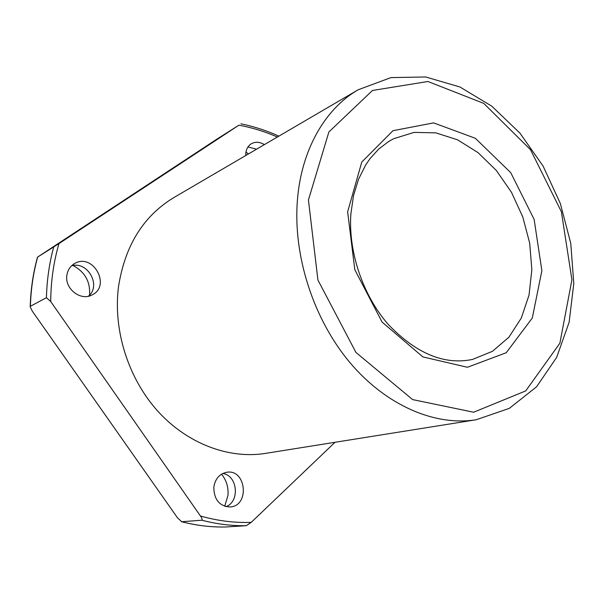 <?xml version="1.0" encoding="UTF-8"?>
<svg xmlns="http://www.w3.org/2000/svg" width="604" height="604" viewBox="0 0 604 604"><rect width="100%" height="100%" fill="white"/><g stroke="black" fill="none" stroke-linecap="round" stroke-linejoin="round"><path stroke-width="0.91" d="M277.364 137.032C264.922 131.566 252.102 127.618 238.897 125.187L216.866 139.154L37.644 257.062C33.311 272.819 30.895 289.225 30.396 306.273L30.2 306.855L32.299 311.151L177.516 517.847L181.698 521.72L201.842 520.218C202.423 519.463 201.963 518.058 200.453 515.997C217.568 520.867 234.495 522.989 251.226 522.362L246.281 525.707L225.224 527.005C210.773 527.254 196.194 525.488 181.502 521.697M221.532 474.17C226.417 480.165 228.569 487.224 227.98 495.348L224.711 506.288M89.543 295.069C90.479 281.857 85.005 272.019 73.122 265.556M248.38 153.982L245.987 151.982M251.226 522.362L335.024 442.287M37.644 257.062L58.95 243.608C53.613 262.015 50.864 281.321 50.713 301.524L200.453 515.997M50.713 301.524L46.425 297.704L30.396 306.273M238.897 125.187L58.95 243.608M213.801 487.398C214.08 499.765 219.539 506.28 230.184 506.96C250.011 505.865 246.183 468.734 226.727 472.275C219.433 473.846 215.122 478.889 213.801 487.398M358.112 89.8L173.839 197.576C143.269 216.066 124.802 245.911 118.452 287.111C113.039 330.335 128.297 378.527 157.893 411.271C187.595 443.955 229.075 459.206 265.42 453.4L476.224 419.75L509.338 408.349L536.563 386.802L556.669 357.372L569.134 322.257L573.8 283.548L570.757 243.291L560.346 203.518L543.147 166.175L519.953 133.137L491.784 106.176L459.863 86.953L425.654 76.972L390.931 77.599L358.112 89.8C325.307 108.667 301.388 149.505 297.425 200.052C292.91 255.349 313.287 318.829 349.701 362.309C386.22 405.752 435.22 426.349 476.224 419.75M66.893 275.145C64.432 288.644 80.642 301.328 91.944 294.986C111.627 286.107 92.925 252.291 74.496 263.616C70.26 266.16 67.724 269.996 66.893 275.145M264.378 144.628C259.758 141.834 255.401 141.54 251.324 143.752C248.153 145.745 246.319 148.871 245.828 153.137L245.775 155.5M88.343 296.232C101.631 285.82 87.708 260.671 71.461 265.903M226.055 506.673C240.181 501.426 237.508 475.31 222.763 473.498M256.572 149.188L247.972 146.931M201.842 520.218C216.798 524.121 231.611 525.948 246.281 525.707M181.698 521.72C196.353 525.488 210.871 527.254 225.262 527.005M53.696 247.028C49.309 263.238 46.886 280.135 46.425 297.704M308.433 199.984L317.923 280.045L355.945 352.449L412.608 399.591L473.627 412.23L525.714 390.916L559.878 343.223L571.92 279.795L561.388 211.77L530.516 149.701L483.751 103.382L427.926 81.502L372.472 90.472L328.893 131.951L308.433 199.984M347.64 211.861L354.805 269.701L382.09 322.083L422.86 356.904L467.413 367.277L506.235 352.736L532.305 318.006L541.871 270.698L534.14 219.411L510.742 172.661L475.371 138.301L433.649 122.891L392.985 130.69L361.781 162.031L347.64 211.861M472.547 359.425L492.411 351.339L508.93 337.191L521.312 318.029L529.036 295.084L531.845 269.686L529.7 243.193L522.792 216.964L511.482 192.306L496.329 170.479L478.043 152.623L457.515 139.796L435.778 132.85L414.034 132.397L393.559 138.754L388.357 141.691L378.602 149.173L369.897 158.822L365.76 164.854L358.534 179.229L353.483 195.741L350.879 213.907C348.183 251.823 362.876 295.394 388.229 324.408C416.239 353.619 444.348 365.292 472.547 359.425M240.943 123.828C253.982 126.485 266.628 130.592 278.882 136.142M30.208 306.598C30.706 289.475 33.129 272.993 37.493 257.153L37.501 257.145"/></g></svg>
